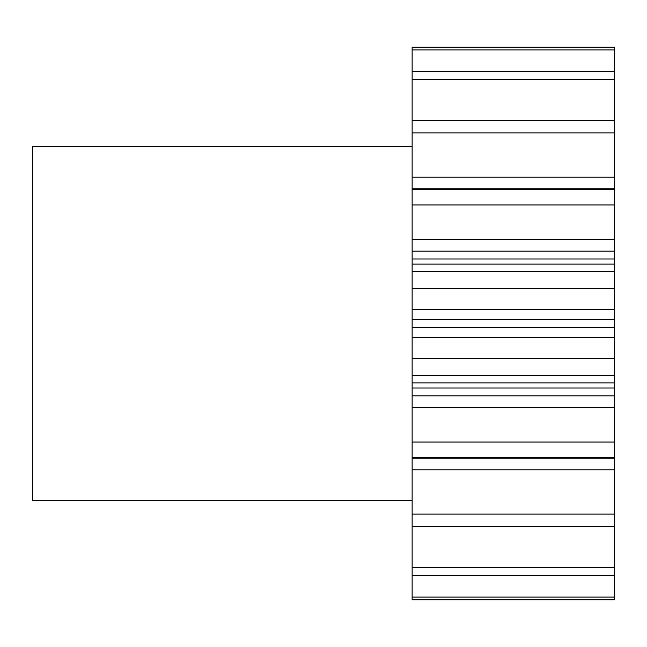 <?xml version="1.0" encoding="UTF-8"?>
<svg xmlns="http://www.w3.org/2000/svg" width="647" height="647" viewBox="0 0 647 647"><rect width="100%" height="100%" fill="white"/><g stroke="black" fill="none" stroke-linecap="round" stroke-linejoin="round"><path stroke-width="0.97" d="M412.115 146.279L32.35 146.279L32.35 500.721L412.115 500.721M412.115 49.948L412.115 47.199L614.65 47.199L614.65 49.948L412.115 49.948L412.115 177.173L614.65 177.173L614.65 132.894L412.115 132.894M614.65 132.894L614.65 49.948M614.65 177.173L614.65 188.9L412.115 188.9L412.115 177.173M412.115 258.97L614.65 258.97L614.65 271.271L412.115 271.271L412.115 239.293L614.65 239.293L614.65 188.9M614.65 239.293L614.65 251.141L412.115 251.141M614.65 258.97L614.65 251.141M614.65 271.271L614.65 288.643L412.115 288.643L412.115 309.662L614.65 309.662L614.65 288.643M614.65 309.662L614.65 319.383L412.115 319.383L412.115 309.662M614.65 327.617L614.65 358.357L412.115 358.357L412.115 327.617L614.65 327.617L614.65 319.383M614.65 358.357L614.65 375.729L412.115 375.729L412.115 395.859L614.65 395.859L614.65 388.03L412.115 388.03M614.65 388.03L614.65 375.729M614.65 395.859L614.65 407.707L412.115 407.707L412.115 395.859M614.65 597.052L412.115 597.052L412.115 599.801L614.65 599.801L614.65 407.707M412.115 597.052L412.115 407.707M412.115 358.357L412.115 375.729M412.115 327.617L412.115 319.383M412.115 271.271L412.115 288.643M412.115 239.293L412.115 188.9M614.65 71.493L412.115 71.493M614.65 79.476L412.115 79.476M614.65 120.455L412.115 120.455M614.65 189.296L412.115 189.296M614.65 204.97L412.115 204.97M614.65 442.03L412.115 442.03M614.65 457.704L412.115 457.704M614.65 514.106L412.115 514.106M614.65 526.545L412.115 526.545M614.65 567.524L412.115 567.524M614.65 575.506L412.115 575.506M614.65 469.827L412.115 469.827M614.65 337.338L412.115 337.338M614.65 458.1L412.115 458.1M614.65 382.895L412.115 382.895M614.65 264.105L412.115 264.105"/></g></svg>

